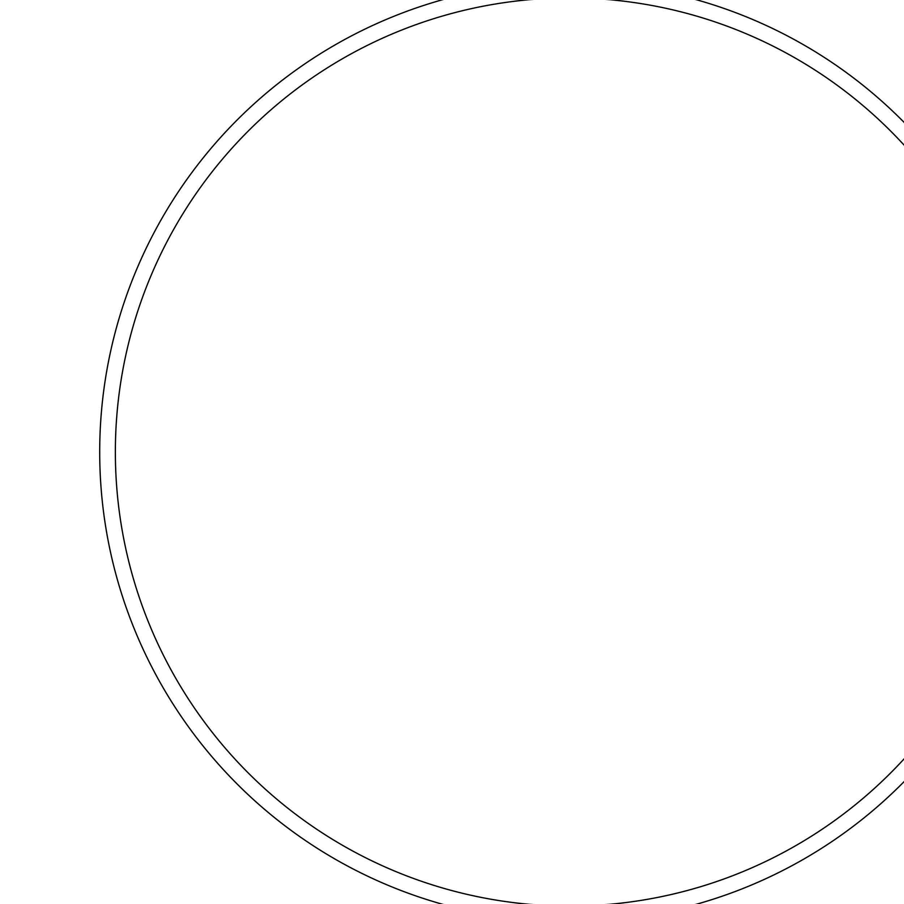 <?xml version="1.0" encoding="UTF-8"?>
<svg xmlns="http://www.w3.org/2000/svg" width="904" height="904" viewBox="0 0 904 904"><rect width="100%" height="100%" fill="white"/><g stroke="black" fill="none" stroke-linecap="round" stroke-linejoin="round"><path stroke-width="0.68" stroke-dasharray="4.52 3.39" d="M99.7 452A469.73 469.73 0 0 0 804.3 858.8A469.73 469.73 0 0 0 804.3 45.2A469.73 469.73 0 0 0 99.7 452M115.362 452A454.079 454.079 0 0 1 796.469 58.76A454.079 454.079 0 0 1 796.469 845.24A454.079 454.079 0 0 1 115.362 452"/><path stroke-width="1.36" d="M99.7 452A469.73 469.73 0 0 1 804.3 45.2A469.73 469.73 0 0 1 804.3 858.8A469.73 469.73 0 0 1 99.7 452M115.362 452A454.079 454.079 0 0 0 796.469 845.24A454.079 454.079 0 0 0 796.469 58.76A454.079 454.079 0 0 0 115.362 452"/></g></svg>
